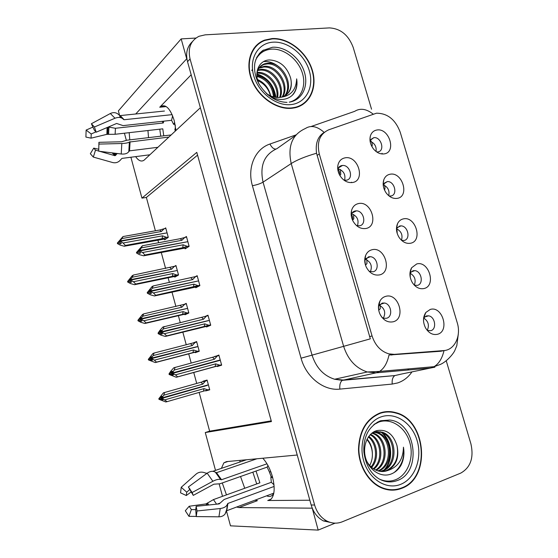 <?xml version="1.0" encoding="UTF-8"?>
<svg xmlns="http://www.w3.org/2000/svg" width="558" height="558" viewBox="0 0 558 558"><rect width="100%" height="100%" fill="white"/><g stroke="black" fill="none" stroke-linecap="round" stroke-linejoin="round"><path stroke-width="0.84" d="M262.797 458.23C266.968 462.749 270.184 468.908 272.437 476.713C275.094 487.413 274.669 494.862 271.153 499.061L267.742 500.512L309.836 500.233M175.93 130.516L174.194 120.479C170.413 108.733 165.928 104.039 160.739 106.383L159.734 107.234L166.214 106.585M401.607 240.386L404.069 240.47C410.897 239.361 408.051 225.851 401.014 225.878L399.772 225.969L396.473 228.529M403.329 218.889C400.79 219.447 398.879 220.989 397.603 223.521C395.713 228.02 396.229 232.693 399.158 237.52C402.409 242.026 406.21 243.93 410.555 243.239C423.159 241.014 415.626 215.793 403.329 218.889M369.131 271.293L373.009 271.795C379.984 270.539 377.585 257.057 370.352 256.701L368.629 256.799L364.723 260.419M372.053 249.733C369.131 250.444 367.004 252.314 365.678 255.348C364.255 259.038 364.444 262.93 366.229 267.017C369.508 273.106 373.909 275.743 379.426 274.927C392.713 272.325 385.034 246.245 372.053 249.733M414.322 285.187L417.37 285.375C423.899 284.099 421.576 271.055 414.768 270.637L413.032 270.735L409.963 273.078M416.707 263.955L411.609 267.777C409.174 272.332 409.405 277.249 412.292 282.529C415.55 287.384 419.456 289.386 424.003 288.542C436.537 285.877 428.935 260.419 416.707 263.955M427.24 330.392L430.797 330.692C437.047 329.262 435.17 316.644 428.621 315.828L426.424 315.919L423.641 317.976C428.342 321.143 429.534 325.272 427.226 330.378M430.211 309.453L425.838 312.48C422.818 317.077 422.748 322.273 425.628 328.062C428.886 333.217 432.875 335.281 437.577 334.263C450.041 331.166 442.368 305.463 430.211 309.453M389.072 195.984L390.886 195.984C398.042 195.042 394.611 181.036 387.371 181.552L383.151 184.328M390.077 174.236C387.133 174.8 385.055 176.614 383.848 179.662C382.432 184.126 383.234 188.583 386.248 193.04C389.47 197.134 393.132 198.906 397.233 198.362C409.9 196.569 402.437 171.578 390.077 174.236M376.699 151.95L377.829 151.909C385.32 151.141 381.24 136.619 373.839 137.652L369.996 140.463M376.943 130C373.616 130.558 371.412 132.602 370.338 136.145C369.333 140.609 370.421 144.92 373.588 149.077C376.741 152.704 380.228 154.315 384.037 153.903C396.766 152.529 389.372 127.768 376.943 130M343.923 180.115L346.26 180.227C353.967 179.32 350.25 164.708 342.521 165.461L341.963 165.517C339.878 165.914 338.483 167.205 337.785 169.402M345.151 157.823C341.161 158.598 338.72 161.22 337.834 165.684C337.374 168.934 338.022 172.15 339.773 175.331C343.128 180.625 347.334 183.024 352.384 182.529C365.804 180.841 358.271 155.25 345.151 157.823M356.423 225.509L359.568 225.795C366.899 224.707 363.886 210.68 356.381 210.854L355.23 210.945C353.256 211.377 351.903 212.647 351.17 214.746M358.536 203.558C355.069 204.312 352.754 206.572 351.596 210.338C350.71 213.784 351.135 217.285 352.872 220.856C356.192 226.604 360.517 229.15 365.839 228.508C379.196 226.367 371.586 200.531 358.536 203.558M382.07 317.509L384.113 318.311L386.568 318.241C393.223 316.818 391.36 303.838 384.42 303.015L382.153 303.099L378.47 306.419M385.697 296.361C383.311 297.002 381.442 298.488 380.075 300.811C378.017 304.745 377.919 309.062 379.796 313.763C383.046 320.125 387.496 322.803 393.139 321.799C406.364 318.73 398.607 292.399 385.697 296.361M264.276 40.469L262.985 40.797M376.448 113.211L328.753 129.798C319.797 133.927 316.637 141.99 319.288 153.98L372.06 335.937C375.171 345.381 380.744 351.352 388.793 353.849L394.276 354.358L443.756 350.577C454.714 350.068 461.431 335.728 457.218 322.67L400.219 132.19C395.399 119.545 387.475 113.218 376.448 113.211M129.184 132.671L129.805 139.856M135.629 156.624C138.53 160.774 141.32 161.973 143.999 160.244L200.364 107.736L297.226 455.014L226.436 461.626L223.856 462.854L221.386 468.378M147.947 130.53L148.526 137.638M312.222 508.108L318.172 530.1L335.114 523.153M195.914 38.056L181.169 38.9L186.714 58.792L135.72 113.992M119.524 115.115L118.38 110.875L181.169 38.9M226.478 510.989L230.489 525.838L318.172 530.1M236.564 507.013L238.915 507.571L312.055 508.171M222.272 482.949L226.471 494.883M215.507 470.394L205.281 432.541L271.425 421.576L196.793 152.369L141.948 198.125L130.9 157.237M126.317 140.281L124.413 133.216M120.179 117.536L119.621 115.485M222.509 496.313L219.189 484.023M199.143 392.407L209.634 431.167L205.281 432.541M197.56 155.145L146.37 197.434L155.396 230.782M157.9 240.038L158.625 242.723M161.255 252.425L165.607 268.496M168.091 277.675L169.395 282.494M171.997 292.113L175.896 306.509M178.358 315.605L180.248 322.601M182.829 332.129L186.26 344.823M188.702 353.835L191.192 363.035M193.752 372.479L196.716 383.437M146.37 197.434L141.948 198.125M379.196 305.149C384.622 308.197 386.024 312.522 383.402 318.123M351.575 213.77C357.176 215.988 359.129 219.998 357.441 225.795M338.009 168.753C343.595 170.615 345.793 174.445 344.593 180.248M351.47 182.187L351.603 182.626M370.087 141.23C374.634 143.134 376.629 146.552 376.071 151.497M382.063 153.269L382.279 153.98M383.179 184.775C387.915 186.937 389.763 190.578 388.724 195.705M409.956 273.141C414.775 275.945 416.219 279.942 414.28 285.138M365.302 259.226C370.854 261.848 372.542 266.026 370.373 271.753M396.466 228.738C401.3 231.207 402.96 235.044 401.453 240.247M209.634 431.167L271.223 420.865M195.147 352.203L195.279 352.691L199.255 351.261L196.618 341.559L192.677 343.114M184.831 314.189L184.991 314.775L188.848 312.989L186.233 303.371L184.161 304.382M174.598 276.475L174.78 277.152L178.532 275.024L175.937 265.475L174.563 266.285M164.443 239.054L164.652 239.821L168.293 237.352L165.712 227.873L164.652 228.627M205.56 390.565L205.651 390.907L209.738 389.833L207.081 380.061L203.021 381.219L203.133 381.623M206.334 326.416L206.488 326.981L210.722 325.244L207.974 315.207L205.058 316.477M195.586 287.084L195.767 287.754L199.883 285.64L197.155 275.68L195.46 276.601M184.928 248.073L185.137 248.84L189.127 246.357L186.428 236.48L185.186 237.29M217.167 366.069L217.292 366.529L221.652 365.176L218.882 355.055L214.614 356.722M218.959 355.327L214.558 356.506M209.71 389.735L205.651 390.907M207.088 380.075L203.021 381.219M193.877 342.772L192.67 343.079M191.171 74.779L159.734 107.234M238.915 507.571L257.405 500.665L254.999 500.149M244.739 488.278L240.533 476.511M239.752 462.08L240.184 460.343M272.046 38.565L264.659 40.099C250.849 45.079 244.843 63.166 251.853 80.366C258.703 97.601 277.026 110.045 292.155 108.231L295.001 107.764C310.429 104.36 317.907 86.581 311.957 69.08C306.196 51.559 288.158 37.532 272.046 38.565M257.294 45.065L255.376 46.447M380.089 412.941C366.432 418.709 359.233 430.804 358.508 449.225C358.745 466.146 368.601 482.524 381.756 487.992C388.598 490.761 395.287 490.866 401.83 488.292C431.515 477.822 426.235 419.7 395.782 412.648C390.474 411.12 385.243 411.218 380.089 412.941M390.935 490.126L393.732 489.701M398.272 489.171L396.564 489.791M192.343 41.69C187.076 46.656 185.465 53.324 187.523 61.687L311.169 505.004C313.366 512.377 317.418 517.678 323.326 520.9L333.042 522.999M258.842 43.259L261.053 42.262M444.419 350.508L440.82 351.247L388.996 355.014C387.259 363 384.12 368.468 379.566 371.419L376.127 372.828L367.304 371.977C355.865 368.252 347.976 359.701 343.637 346.337L370.331 338.839L316.546 153.234C315.263 143.357 317.802 136.417 324.163 132.406C317.202 126.241 310.952 124.929 305.414 128.486C292.211 134.436 287.475 146.126 291.213 163.557C297.037 159.874 305.477 156.435 316.546 153.234M371.544 109.215L353.186 47.388C348.492 35.042 340.568 28.549 329.408 27.9L205.191 34.84L198.997 36.284C190.655 40.615 187.676 48.176 190.055 58.96L314.621 505.011C316.839 512.432 320.913 517.761 326.849 521.012C331.982 523.571 337.137 523.829 342.312 521.786L460.755 473.1C470.582 467.492 473.972 457.748 470.917 443.861L446.247 360.789M394.346 489.652L392.769 490.154M256.241 45.526L257.475 44.898M385.515 412.132L382.732 412.195M302.582 104.646L304.243 103M380.228 305.561L380.256 308.734L379.112 309.871M378.994 303.378L379.314 303.768M378.715 310.199L378.561 306.223M381.867 317.258L380.41 315.033M172.471 371.321L171.383 371.614L170.141 373.532L170.302 374.139L172.331 375.171L173.482 374.795L171.446 373.762L172.596 373.386L175.456 374.843L177.646 376.845L176.321 377.264L221.568 364.862M220.312 360.273L172.596 373.386M221.533 364.751L219.866 365.211L215.688 363.865L175.456 374.843M219.866 365.211L177.646 376.845M219.008 355.509L173.775 367.799L170.741 371.223L169.004 373.902L169.165 374.509L176.321 377.264M217.334 355.955L214.418 359.226L174.173 370.073L172.471 372.932L220.229 359.98L171.327 373.309L172.527 371.23L171.383 371.614M215.172 366.543L215.688 363.865M169.165 374.509L170.302 374.139M169.004 373.902L170.141 373.532M172.429 372.772L171.285 373.156M175.093 367.352L174.173 370.073M214.418 359.226L212.64 357.287M171.446 373.762L172.555 373.232M172.471 372.932L171.327 373.309M423.55 321.282L423.661 317.816M207.192 380.479L205.581 380.933L202.749 384.141L163.717 395.217L162.022 397.861L208.371 384.804M162.064 398.007L160.99 398.307L162.155 396.278L161.081 396.571L159.874 398.447L158.814 398.74L158.967 399.326L160.034 399.033L161.994 400.002L163.048 399.702M162.022 397.861L160.948 398.154M161.994 400.002L163.076 399.716L161.109 398.74L162.141 398.3L167.1 401.648L165.852 401.976L158.967 399.326M161.109 398.74L162.183 398.447M161.067 398.593L207.297 385.397L162.141 398.3M205.581 380.933L164.652 392.49L163.717 395.217M202.749 384.141L201.068 382.209M158.814 398.74L163.417 392.839L164.652 392.49M159.874 398.447L160.034 399.033M164.945 399.821L203.963 388.626L203.496 391.151L167.1 401.648M203.963 388.626L208.008 389.875L203.496 391.151M208.008 389.875L209.62 389.407M366.857 259.805L366.976 263.543L365.49 265.113M365.406 264.862L364.883 260.021M161.339 330.524L160.411 330.748L159.163 332.61L159.33 333.21L161.36 334.27L162.469 333.782L160.432 332.721L161.548 332.226L164.408 333.726L166.64 335.888L165.349 336.439L203.851 327.03M209.403 320.418L161.548 332.226M210.617 324.861L208.936 325.272L204.751 323.849L164.408 333.726M208.936 325.272L166.64 335.888M208.106 315.689L162.824 327.058L159.811 330.496L158.067 333.098L158.228 333.698L161.067 335.184L165.349 336.439M206.425 316.093L203.496 319.246L163.138 328.997L161.422 331.773L208.12 320.641L160.313 332.268L161.52 330.245L160.411 330.748M204.27 326.611L204.751 323.849M158.228 333.698L159.33 333.21M158.067 333.098L159.163 332.61M161.381 331.619L160.272 332.115M164.108 326.472L163.138 328.997M203.496 319.246L201.759 317.432M160.432 332.721L161.506 332.066M161.422 331.773L160.313 332.268M353.598 214.474L353.814 218.792L352.544 220.18M352.335 219.685C352.942 217.697 352.6 215.925 351.303 214.363M150.297 290.055L149.537 290.223L148.282 292.029L148.442 292.622L150.472 293.717L151.553 293.117L149.509 292.015L150.59 291.409L153.45 292.95L155.717 295.273L154.468 295.956L193.18 287.614M198.578 280.89L150.59 291.409M199.785 285.298L198.104 285.661L193.912 284.161L153.45 292.95M198.104 285.661L155.717 295.273M197.295 276.203L153.206 285.94L151.971 286.652L147.214 292.629L147.375 293.229L150.221 294.757L154.468 295.956M195.614 276.559L192.67 279.6L152.195 288.263L150.472 290.962L197.546 281.113M150.43 290.809L149.349 291.416L150.611 289.609L149.537 290.223M193.452 287.007L193.912 284.161M147.375 293.229L148.442 292.622M147.214 292.629L148.282 292.029M153.206 285.94L152.195 288.263M192.67 279.6L190.969 277.905M150.353 291.367L149.349 291.416M149.509 292.015L150.548 291.255M150.472 290.962L149.391 291.569M340.457 169.555L340.771 174.459L339.878 175.519M339.431 174.696C339.892 172.436 339.362 170.608 337.848 169.207M139.347 249.921L137.491 251.784L137.645 252.376L139.681 253.499L140.721 252.788L138.684 251.658L139.723 250.933L142.59 252.523L144.885 254.999L143.685 255.808L182.578 248.526M187.851 241.677L139.723 250.933M189.043 246.05L187.355 246.378L183.164 244.795L142.59 252.523M187.355 246.378L182.731 247.724L144.885 254.999M186.574 237.031L180.262 238.691L142.402 245.743L136.459 252.502L136.619 253.088L139.465 254.664L143.685 255.808M184.886 237.345L181.929 240.268L141.341 247.878L139.605 250.493L187.118 241.816M139.563 250.34L138.523 251.065L139.786 249.307L138.754 250.033M182.731 247.724L183.164 244.795M136.619 253.088L137.645 252.376M136.459 252.502L137.491 251.784M142.402 245.743L141.341 247.878M181.929 240.268L180.262 238.691M139.242 251.086L138.523 251.065M138.684 251.658L139.681 250.779M139.605 250.493L138.565 251.219M410.242 277.326L410.228 272.674M196.737 342.012L195.126 342.424L192.273 345.528L153.136 355.579L151.434 358.145L196.793 346.72L150.43 358.696L151.602 356.722L148.323 359.352L148.477 359.931L149.509 359.533L151.469 360.531L152.515 360.133L150.548 359.129L151.546 358.578L154.357 360.14L156.54 362.121L155.333 362.567L199.22 351.135M151.476 358.292L150.43 358.696M151.434 358.145L150.388 358.55M150.548 359.129L151.588 358.731M197.978 346.581L151.546 358.578M195.126 342.424L154.113 353.033L153.136 355.579M192.273 345.528L190.627 343.707M148.323 359.352L152.913 353.507L154.113 353.033M149.356 358.947L149.509 359.533M155.333 362.567L148.477 359.931M154.357 360.14L193.48 349.971L193.033 352.572L156.54 362.121M193.48 349.971L197.532 351.296L193.033 352.572M197.532 351.296L199.143 350.87M150.562 357.127L151.49 356.89M397.24 233.558L396.829 227.95M186.365 303.845L184.747 304.215L181.88 307.214L142.639 316.253L140.923 318.751L186.442 308.623L139.953 319.406L141.139 317.488L137.917 320.271L138.07 320.85L139.068 320.348L141.034 321.38L142.039 320.871L140.03 319.692L141.041 319.183L143.852 320.78L146.07 322.908L144.899 323.48L187.739 313.505M140.965 318.897L139.953 319.406M140.923 318.751L139.918 319.26M140.072 319.839L141.083 319.329M187.593 308.379L141.041 319.183M184.747 304.215L143.657 313.896L142.639 316.253M181.88 307.214L180.269 305.505M137.917 320.271L142.499 314.496L143.657 313.896M138.914 319.769L139.068 320.348M144.899 323.48L140.818 322.287L138.07 320.85M143.852 320.78L183.073 311.622L182.654 314.307L146.07 322.908M183.073 311.622L187.132 313.017L182.654 314.307M187.132 313.017L188.757 312.64M140.135 317.997L140.909 317.823M384.497 190.006L384.588 189.866C385.348 188.018 384.992 185.967 383.506 183.701M176.07 265.985L174.452 266.312L171.571 269.207L132.232 277.256L130.502 279.67L176.474 270.644M130.544 279.823L129.568 280.437L130.753 278.568L129.784 279.181L127.587 281.511L127.74 282.083L128.71 281.476L130.677 282.536L131.653 281.93L129.679 280.862L130.621 280.102L133.425 281.741L135.678 284.015L134.548 284.706L176.781 276.015M130.342 280.276L129.568 280.437M130.502 279.67L129.526 280.29M129.679 280.862L130.656 280.249M177.298 270.477L130.621 280.102M174.452 266.312L133.292 275.073L132.232 277.256M171.571 269.207L169.995 267.603M127.587 281.511L132.162 275.791L133.292 275.073M128.556 280.904L128.71 281.476M134.548 284.706L130.488 283.562L127.74 282.083M133.425 281.741L172.757 273.58L172.359 276.336L135.678 284.015M172.757 273.58L176.823 275.045L172.359 276.336M176.823 275.045L178.441 274.703M129.784 279.181L130.405 279.056M371.942 146.642C372.618 144.508 372.06 142.269 370.282 139.912M165.859 228.41L164.233 228.703L161.339 231.493L121.902 238.566L120.165 240.91L166.472 232.979M120.207 241.056L119.259 241.774L120.458 239.961L119.517 240.679L117.347 243.058L117.501 243.63L118.436 242.918L120.402 244.006L121.344 243.295L119.377 242.2L120.277 241.335L123.088 243.016L125.369 245.429L124.274 246.238L166.284 238.712M119.837 241.67L119.259 241.774M120.165 240.91L119.224 241.628M119.377 242.2L120.319 241.481M167.072 232.874L120.277 241.335M164.233 228.703L159.797 230.001L123.004 236.557L121.902 238.566M161.339 231.493L159.797 230.001M117.347 243.058L123.004 236.557M118.282 242.346L118.436 242.918M124.274 246.238L120.249 245.15L117.501 243.63M123.088 243.016L162.518 235.832L162.148 238.664L125.369 245.429M162.518 235.832L166.584 237.366L162.148 238.664M166.584 237.366L168.216 237.066M119.517 240.679L119.991 240.596M159.783 129.177L160.753 136.18M120.193 115.59L164.443 111.035M172.143 114.648L124.141 119.726L123.158 119.049C121.135 117.208 118.415 116.936 115.004 118.233L94.435 126.994L96.199 132.204L116.622 123.471L123.081 125.613L171.585 120.312L173.608 124.357L175.072 124.19M171.18 134.945L127.022 140.191L121.553 141.767L98.906 142.332L99.003 144.09L121.818 143.511C125.55 143.371 128.068 142.883 129.372 142.053L168.914 137.059M157.942 147.291L129.533 150.855L128.8 151.616C127.433 153.548 124.915 154.343 121.232 154.008L98.717 151.19L98.919 142.527L98.717 151.19M98.717 151.037L95.516 150.116L93.319 157.077L112.779 162.566C115.987 163.278 118.701 162.245 120.912 159.483L121.972 158.395L149.914 154.775M163.752 135.824L162.783 128.835L115.122 134.276L106.871 134.345L91.066 138.161L91.212 133.976L95.983 131.855M108.343 127.015L115.429 128.277L163.264 122.99L163.773 121.163M175.31 128.835L175.275 125.292M175.756 128.64L174.891 129.017L175.233 131.165M117.264 153.513L114.962 155.71L99.68 151.316M95.516 150.116L93.723 148.128L98.724 149.244M94.435 126.994L91.386 123.743L94.386 130.258L96.199 132.204M93.319 157.077L90.34 153.729L93.723 148.128M91.066 138.161L85.904 137.073L86.127 130.07L91.212 133.976M92.928 127.084L86.127 130.07M91.386 123.743L110.331 113.518C113.49 112.025 116.322 112.43 118.826 114.732M173.608 124.357L174.724 122.579M172.61 115.75L171.585 120.312M162.148 121.344L163.264 122.99M252.83 472.173L256.736 483.939M246.531 459.75L212.807 471.315M207.025 473.303L205.253 472.947C201.836 471.601 198.843 471.935 196.27 473.965L181.224 487.274L186.735 492.198L190.104 489.178M188.36 486.981L192.105 492.533L193.256 495.385L188.36 486.981L207.171 473.191C210.317 471.078 213.051 470.75 215.395 472.221L216.497 472.703L256.875 458.788M266.975 463.803L221.533 479.734L220.654 479.566C218.903 478.945 216.309 479.51 212.884 481.275L192.105 492.533M272.702 477.69L270.846 477.16L271.321 482.3L224.121 499.487L219.196 503.909L196.172 506.308L197.03 510.975L220.229 508.533C224.002 508.01 226.381 506.615 227.357 504.355L227.936 503.421L274.118 486.436M273.811 493.146L226.541 510.793M266.647 495.811C268.942 496.843 270.881 496.62 272.471 495.127L273.776 493.342M196.172 506.308L195.719 509.642L191.366 509.58L189.176 506.259L206.021 503.902L213.449 499.591L259.889 482.796L256.003 471.05M193.256 495.385L213.881 484.191L219.88 483.793L267.136 467.123L269.465 472.145L270.783 471.67M271.258 477.013L268.837 470.554M270.846 477.16L272.409 476.595M219.998 503.107L217.243 504.111M191.61 491.619L186.309 495.525L186.735 492.198M191.366 509.58L188.967 516.352L185.312 510.772L189.176 506.259M186.309 495.525L180.548 492.847L181.224 487.274M197.03 510.975L196.256 516.575L195.719 509.642M188.967 516.352L196.249 516.408M226.227 511.553L225.055 514.03C223.577 515.857 221.533 516.792 218.924 516.82L196.256 516.575M269.465 472.145L270.728 471.531M267.917 465.442L267.136 467.123M271.321 482.3L273.978 484.762M254.253 459.032L254.567 459.583M255.662 60.034C258.863 53.428 264.122 49.802 271.453 49.139C283.778 48.246 297.693 58.925 302.157 72.387C306.774 85.834 301.02 99.491 289.232 102.149M267.498 94.497C272.388 98.11 277.445 99.749 282.662 99.415C287.049 99.01 290.634 97.238 293.417 94.1C296.542 89.943 297.623 84.865 296.654 78.859C296.145 90.082 290.579 96.255 279.949 97.385L281.985 97.015C289.888 94.093 292.776 87.766 290.627 78.043C286.993 66.848 280.081 60.822 269.891 59.957C258.8 59.783 253.179 73.154 259.484 84.893M272.151 38.927C288.088 37.895 305.937 51.768 311.643 69.115C317.537 86.427 310.143 104.025 294.889 107.394L292.043 107.868C277.075 109.654 258.94 97.329 252.167 80.275C245.241 63.256 251.191 45.358 264.869 40.441L272.151 38.927M302.373 104.325L300.56 105.79M257.099 72.449L257.566 72.414C268.433 71.403 280.318 85.744 277.542 97.497M257.922 69.917L260.956 69.38C273.008 68.125 285.452 85.772 280.269 97.343M257.677 70.51L260.105 70.141C271.865 68.934 284.189 85.779 279.621 97.42M259.135 67.79L264.394 66.297C277.591 64.902 290.404 85.653 282.669 96.82M258.8 68.285L263.529 67.072C276.447 65.704 289.184 85.695 282.097 96.987M279.949 97.385C275.38 97.901 270.832 96.576 266.292 93.409M256.84 74.047C257.503 68.864 260.147 65.425 264.75 63.731L267.889 63.173C282.209 61.694 295.217 85.507 284.803 95.906M260.279 66.437L263.878 64.512L267.01 63.961C281.051 62.496 294.024 85.534 284.294 96.171M256.868 75.511C267.477 78.197 273.329 85.402 274.424 97.12M256.938 76.397C266.696 79.271 272.241 86.113 273.56 96.918M256.959 73.154C267.519 72.421 278.951 85.841 276.81 97.455M290.627 78.043C292.218 85.116 290.753 90.766 286.24 94.986M257.468 79.494C264.45 82.619 268.851 88.094 270.679 95.927M257.768 80.589C264.325 83.679 268.565 88.764 270.504 95.85M253.89 48.302L255.662 46.733M296.654 78.859C297.547 85.513 296.033 91.038 292.127 95.425M251.791 70.636L252.467 69.108M263.669 61.554C269.786 61.101 275.631 63.514 281.19 68.794M256.833 74.381C267.317 78.106 273.525 85.751 275.443 97.301M256.854 73.907C267.714 77.597 274.062 85.416 275.903 97.364M373.783 424.659L378.917 422.008C391.207 417.649 405.457 427.24 409.767 442.396C414.266 457.49 407.814 474.963 395.552 479.74C390.161 481.805 384.699 481.547 379.168 478.98M387.308 470.631C396.236 465.86 399.465 457.518 396.989 445.605C393.174 433.845 386.359 428.865 376.545 430.664C367.248 433.433 362.037 446.874 365.825 458.669C369.494 470.52 380.988 477.578 390.551 474.223C394.799 472.717 398.231 469.843 400.839 465.595C403.72 459.994 404.592 453.856 403.455 447.181C403.148 459.611 397.77 467.423 387.308 470.631C384.078 471.845 380.661 471.831 377.055 470.596C372.688 468.894 369.263 465.79 366.794 461.278M380.2 413.332C385.313 411.623 390.495 411.525 395.755 413.039C425.88 420.041 431.09 477.557 401.718 487.894C395.252 490.433 388.633 490.343 381.874 487.601C368.852 482.196 359.094 465.993 358.85 449.253C359.568 431.02 366.683 419.044 380.2 413.332M380.054 412.955L382.823 412.585M371.53 433.433L376.79 431.571L382.188 432.185C397.156 436.265 398.517 465.902 382.767 470.882L380.765 471.461M373.093 432.29L381.072 432.317C396.02 436.391 397.38 465.972 381.637 470.938L380.2 471.391M396.989 445.605C399.075 457.546 395.469 465.909 386.164 470.694L382.474 471.538M368.796 436.342C377.431 442.264 379.566 458.969 371.642 467.374M368.364 436.949C376.294 443.024 378.233 458.578 371.063 466.858M370.54 434.333C382.007 439.097 384.943 460.713 373.93 469.062M370.107 434.78C380.863 439.92 383.59 460.252 373.358 468.692M372.395 432.938L373.372 433.224C386.966 436.998 389.903 463.028 376.211 470.261M371.879 433.224L372.284 433.35C385.599 437.06 388.835 462.338 375.639 470.003M373.504 432.031L377.745 432.708C392.539 436.733 394.025 465.888 378.484 471.05M373.965 432.234L376.643 432.834C391.13 436.795 393.02 465.163 377.919 470.889M367.087 439.097C370.491 442.933 372.256 447.823 372.381 453.745C372.521 458.013 371.628 461.919 369.703 465.456M366.871 439.537C370.289 443.45 372.123 448.179 372.381 453.745M390.935 489.708L388.096 489.826M403.455 447.181C404.773 457.881 401.662 466.335 394.108 472.535M380.556 431.746L381.247 432.297M381.421 432.443C391.123 440.213 393.383 459.401 384.518 469.501M382.621 432.952C391.556 440.799 393.655 458.683 385.711 468.657M267.742 500.512L270.839 499.347M394.276 354.358L391.458 355.034M372.06 335.937L369.556 336.641M443.756 350.577L440.82 351.247M322.65 133.927L320.508 135.371M319.288 153.98L317.042 155.424M411.964 371.886C408.261 377.299 403.49 380.981 397.666 382.934L392.232 384.064L339.864 389.114C323.766 391.032 306.154 377.236 301.062 358.194L252.404 185.702C246.992 167.442 255.139 148.846 269.967 144.02L296.012 134.897M444.008 350.64C442.187 358.424 438.874 363.767 434.047 366.676L430.434 368.057L400.274 374.306M407.619 370.066L408.875 368.866M311.064 126.52L354.679 111.342C360.21 107.889 366.341 108.796 373.079 114.048M301.062 358.194L343.637 346.337L291.213 163.557L263.048 182.145L312.048 355.097C316.107 367.722 323.64 375.778 334.633 379.252L343.135 380.019L394.848 375.576C392.686 377.117 391.814 379.949 392.232 384.064M434.926 367.15L430.434 368.057L376.127 372.828L342.326 380.347C340.275 381.93 339.452 384.853 339.864 389.114M190.055 58.96L187.523 61.687M314.621 505.011L311.169 505.004M295.489 135.517L277.005 148.609C264.227 154.44 259.575 165.614 263.048 182.145C260.37 183.701 256.82 184.886 252.404 185.702M269.967 144.02C271.641 147.424 273.601 149.105 275.833 149.07M203.726 327.058L210.178 325.467M352.51 220.089L353.535 219.168M192.97 287.663L198.167 286.519M339.801 175.379L340.575 174.731M182.299 248.582L187.014 247.675M120.57 115.911L124.141 119.726M130.084 141.711L129.533 150.855M115.122 134.276L115.429 128.277M116.28 154.643L114.516 153.164M108.594 134.373L108.922 127.266M115.708 155.431L113.148 152.997M107.694 134.297L107.994 127.161M114.962 155.71L112.116 152.864M106.871 134.345L107.108 127.538M121.818 143.511L121.232 154.008M110.331 113.518L115.004 118.233M129.372 142.053L128.8 151.616M118.868 114.76L123.158 119.049M129.679 141.823L129.121 151.072M119.517 115.436L123.667 119.586M216.497 472.703L221.533 479.734M227.936 503.421L226.75 510.661M216.595 504.181L213.449 499.591M208.72 504.997L207.541 502.932M207.667 505.109L206.795 503.539M206.739 505.206L206.021 503.902M220.229 508.533L218.924 516.82M207.171 473.191L212.884 481.275M227.357 504.355L226.987 508.924L226.123 511.923M215.395 472.221L220.654 479.566M227.573 503.735L226.534 510.675M216.002 472.661L221.094 479.768M256.659 57.572L259.616 53.275L262.93 50.422L272.499 47.249C285.473 46.321 300.099 57.872 304.389 72.101C308.86 86.316 302.031 100.314 289.253 102.156M273.085 42.171C287.984 41.159 304.689 54.614 309.348 70.943C314.224 87.257 305.958 103.049 291.095 104.583C276.315 106.362 258.473 92.788 253.716 75.693C248.729 58.611 258.124 42.931 273.085 42.171M397.435 480.487C391.13 482.872 384.839 482.251 378.554 478.618C370.393 473.198 365.511 464.333 363.907 452.015C363.495 445.277 364.576 439.083 367.157 433.433C368.991 429.207 374.788 422.79 380.751 420.718L389.575 420.048C415.661 421.932 422.539 471.873 397.435 480.487M374.32 424.22L380.277 420.997L389.575 420.048L379.335 421.548L374.069 424.429M381.212 416.84C395.552 411.811 412.104 423.027 417.147 440.687C422.399 458.271 414.978 478.68 400.693 484.337C386.485 490.259 368.789 479.203 363.621 460.65C358.243 442.173 366.801 421.59 381.212 416.84M396.48 228.25L397.603 223.521M364.827 260.161L365.678 255.348M409.99 273.029L411.609 267.777M423.808 317.739L425.838 312.48M383.144 183.624L383.848 179.662M377.048 152.181L377.438 151.95M369.94 139.27L370.338 136.145M344.774 180.715L345.507 180.297M337.702 168.397L337.834 165.684M351.156 214.453L351.596 210.338M378.798 305.77L380.075 300.811M379.677 304.577L384.42 303.015M351.993 213.065L356.381 210.854M338.441 167.895L342.521 165.461M370.366 139.772L373.839 137.652M383.632 183.519L387.371 181.552M424.457 317.028L428.621 315.828M410.674 272.13L414.768 270.637M365.734 258.619L370.352 256.701M397.066 227.629L401.014 225.878M227.852 461.501L223.856 462.854M160.739 106.383L165.015 105.957M401.46 374.062L394.848 375.576L342.326 380.347L334.633 379.252L367.304 371.977L379.566 371.419L434.047 366.676L440.346 364.437C447.16 361.5 453.71 353.298 454.861 350.389L456.8 345.709L458.292 334.123M326.849 521.012L323.326 520.9M394.827 412.787L395.782 412.648M380.263 308.734L378.715 310.234M366.976 263.55L365.441 264.959M353.814 218.792L352.454 219.971M340.771 174.459L339.752 175.289M273.441 494.765L272.471 495.127M191.659 492.826L189.413 488.229M225.055 514.03L227.218 508.15L226.694 510.256M287.007 102.365C276.001 102.072 266.647 95.934 258.954 83.965C255.438 77.241 254.023 70.65 254.713 64.191C255.111 59.95 258.535 53.087 263.536 50.032L256.541 57.816M294.889 107.394L294.192 107.931M260.412 67.63L261.277 66.855M263.878 64.512L264.75 63.731M377.417 422.162L378.122 422.064M372.284 433.35L373.372 433.224M376.643 432.834L377.745 432.708M381.072 432.317L382.188 432.185M381.874 487.601L380.926 487.629"/></g></svg>
